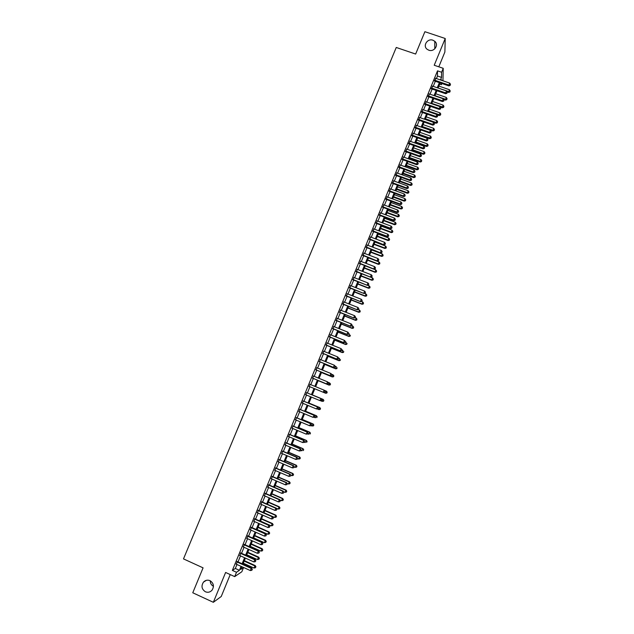 <?xml version="1.0" encoding="UTF-8"?>
<svg xmlns="http://www.w3.org/2000/svg" width="634" height="634" viewBox="0 0 634 634"><rect width="100%" height="100%" fill="white"/><g stroke="black" fill="none" stroke-linecap="round" stroke-linejoin="round"><path stroke-width="0.95" d="M209.997 580.649C213.69 583.121 214.363 586.307 212.025 590.214C210.139 592.251 207.928 592.766 205.4 591.776C201.675 589.248 201.026 586.03 203.466 582.123C205.345 580.173 207.524 579.682 209.997 580.649M432.919 40.227L434.789 41.305C439.188 44.832 434.171 52.297 428.806 50.197L427.197 49.325C422.434 45.957 427.395 38.08 432.919 40.227M213.444 586.299C211.328 585.134 210.258 583.288 210.242 580.776M241.839 566.764L243.559 567.549L241.839 571.741L234.707 576.623L236.49 572.28L239.414 570.315L241.047 566.344M438.807 66.816L444.878 52.028L445.226 38.5L424.891 31.7L415.642 54.049L396.258 47.471L183.495 558.895L203.078 567.85L192.768 592.774L213.341 602.3L221.242 596.491L230.237 574.586M441.874 83.498L441.391 84.694L441.415 83.339M439.695 84.116L441.391 84.694M237.385 561.613L236.323 564.205M240.912 553.03L239.858 555.598M244.431 544.463L243.385 547.007M247.942 535.912L246.903 538.424M251.444 527.377L250.422 529.865M254.947 518.85L253.933 521.314M258.442 510.338L257.436 512.779M261.929 501.851L260.931 504.26M265.408 493.371L264.426 495.756M268.879 484.899L267.913 487.269M272.351 476.451L271.392 478.789M275.814 468.011L274.863 470.333M279.277 459.595L278.334 461.885M282.724 451.178L281.797 453.445M286.172 442.786L285.252 445.028M289.611 434.409L288.708 436.62M293.051 426.04L292.147 428.235M296.482 417.687L295.587 419.859M299.906 409.35L299.026 411.49M303.321 401.021L302.45 403.145M306.729 392.715L305.873 394.808M310.145 384.41L309.289 386.486M313.553 376.105L312.689 378.205M316.952 367.815L316.089 369.931M320.352 359.541L319.481 361.673M323.744 351.276L322.864 353.431M327.128 343.034L326.241 345.197M330.512 334.8L329.617 336.979M333.888 326.573L332.985 328.777M337.256 318.371L336.345 320.582M340.624 310.177L339.705 312.404M343.977 301.998L343.057 304.241M347.329 293.827L346.402 296.094M350.681 285.672L349.738 287.955M354.018 277.534L353.075 279.832M357.354 269.41L356.403 271.724M360.691 261.295L359.732 263.633M364.011 253.196L363.052 255.55M367.332 245.112L366.365 247.474M370.644 237.045L369.67 239.422M373.957 228.985L372.974 231.378M377.262 220.933L376.271 223.35M380.558 212.905L379.56 215.33M383.847 204.885L382.849 207.326M387.136 196.881L386.13 199.338M390.417 188.884L389.403 191.365M393.69 180.904L392.668 183.4M396.963 172.939L395.933 175.444M400.228 164.983L399.198 167.511M403.493 157.042L402.447 159.586M406.743 149.117L405.697 151.669M409.992 141.2L408.938 143.767M413.241 133.298L412.179 135.882M416.475 125.413L415.413 128.013M419.716 117.536L418.638 120.151M422.941 109.674L421.864 112.305M426.167 101.82L425.081 104.467M429.384 93.983L428.291 96.645M432.594 86.161L431.492 88.831M436.438 78.561L437.484 76.017L437.515 70.85L232.353 570.394L235.333 568.46L236.965 564.498M238.027 561.898L240.5 555.883M241.554 553.316L244.027 547.293M245.073 544.749L247.545 538.718M248.583 536.198L251.064 530.151M252.086 527.654L254.575 521.6M255.581 519.135L258.078 513.064M259.076 510.624L261.573 504.545M262.563 502.128L265.067 496.042M266.05 493.648L268.554 487.546M269.521 485.176L272.034 479.066M272.992 476.728L275.505 470.602M276.456 468.288L278.976 462.154M279.911 459.864L282.439 453.722M283.366 451.456L285.894 445.298M286.814 443.055L289.342 436.897M290.253 434.678L292.789 428.505M293.685 426.31L296.229 420.12M297.116 417.957L299.66 411.759M300.54 409.619L303.092 403.406M303.955 401.29L306.507 395.069M307.371 392.977L309.923 386.756M310.779 384.672L313.331 378.466M314.187 376.366L316.723 370.193M317.594 368.077L320.115 361.935M320.994 359.803L323.498 353.685M324.386 351.537L326.882 345.451M327.77 343.287L330.251 337.233M331.146 335.053L333.619 329.03M334.522 326.827L336.987 320.836M337.89 318.625L340.339 312.657M341.258 310.422L343.691 304.494M344.619 302.244L347.036 296.34M347.971 294.081L350.38 288.208M351.315 285.926L353.717 280.085M354.66 277.779L357.045 271.97M357.996 269.656L360.366 263.871M361.325 261.541L363.686 255.787M364.653 253.441L366.999 247.72M367.966 245.358L370.304 239.66M371.286 237.282L373.608 231.616M374.591 229.223L376.905 223.588M377.896 221.171L380.194 215.568M381.192 213.143L383.483 207.564M384.481 205.123L386.764 199.575M387.77 197.111L390.037 191.595M391.051 189.122L393.31 183.63M394.332 181.142L396.575 175.681M397.597 173.169L399.832 167.741M400.862 165.212L403.081 159.816M404.127 157.272L406.331 151.898M407.385 149.347L409.572 143.997M410.634 141.43L412.813 136.112M413.875 133.528L416.047 128.234M417.117 125.635L419.272 120.373M420.35 117.758L422.498 112.527M423.575 109.896L425.715 104.689M426.801 102.042L428.925 96.867M430.018 94.204L432.126 89.053M433.228 86.375L435.328 81.255M435.804 78.347L434.694 81.033M234.707 576.623L225.609 572.47L213.341 602.3M232.353 570.394L236.49 572.28M437.515 70.85L441.613 72.244L443.229 68.321L442.944 80.795M445.226 38.5L434.219 65.254L443.229 68.321M241.863 566.717L240.754 569.419L243.559 567.549M441.47 80.288L441.478 79.749L441.288 80.225M440.178 82.919L438.078 88.047M436.977 90.725L434.869 95.885M433.775 98.547L431.651 103.73M430.565 106.377L428.425 111.592M427.348 114.223L425.2 119.461M424.13 122.085L421.967 127.347M420.897 129.954L418.733 135.248M417.671 137.84L415.484 143.157M414.43 145.733L412.235 151.082M411.189 153.642L408.985 159.023M407.939 161.567L405.728 166.972M404.69 169.5L402.463 174.936M401.433 177.449L399.19 182.917M398.168 185.405L395.917 190.905M394.903 193.386L392.636 198.91M391.622 201.366L389.347 206.922M388.349 209.371L386.058 214.95M385.06 217.383L382.762 222.994M381.771 225.411L379.457 231.053M378.474 233.455L376.152 239.121M375.177 241.506L372.84 247.205M371.865 249.574L369.519 255.296M368.552 257.65L366.19 263.411M365.239 265.741L362.862 271.534M361.911 273.848L359.526 279.665M358.582 281.971L356.189 287.82M355.254 290.103L352.845 295.983M351.91 298.249L349.493 304.161M348.565 306.412L346.132 312.348M345.213 314.583L342.772 320.55M341.861 322.769L339.404 328.769M338.501 330.972L336.028 337.003M335.132 339.19L332.644 345.245M331.756 347.416L329.26 353.51M328.38 355.658L325.868 361.776M324.996 363.916L322.476 370.066M321.604 372.182L319.068 378.363M318.213 380.463L315.661 386.685M314.813 388.761L312.253 394.998M311.397 397.098L308.845 403.319M307.973 405.443L305.429 411.656M304.55 413.796L302.006 420.001M301.11 422.173L298.574 428.37M297.679 430.565L295.143 436.747M294.231 438.966L291.703 445.139M290.784 447.382L288.256 453.54M287.329 455.814L284.801 461.964M283.866 464.254L281.345 470.396M280.394 472.718L277.882 478.844M276.923 481.19L274.411 487.308M273.444 489.678L270.94 495.788M269.957 498.181L267.461 504.276M266.47 506.693L263.974 512.779M262.967 515.228L260.479 521.299M259.464 523.771L256.984 529.834M255.962 532.33L253.473 538.385M252.443 540.905L249.97 546.952M248.924 549.496L246.452 555.527M245.398 558.102L242.925 564.117M440.479 79.947L441.518 77.396L441.613 72.244M242.109 563.753L244.581 557.73M245.635 555.154L248.108 549.131M249.146 546.579L251.627 540.54M252.657 538.02L255.145 531.966M256.168 529.469L258.648 523.407M259.663 520.942L262.151 514.863M263.158 512.423L265.654 506.336M266.645 503.919L269.141 497.825M270.124 495.431L272.628 489.321M273.595 486.952L276.107 480.834M277.066 478.488L279.578 472.362M280.529 470.048L283.049 463.906M283.984 461.615L286.513 455.466M287.44 453.191L289.968 447.033M290.887 444.791L293.415 438.617M294.327 436.398L296.863 430.217M297.758 428.021L300.302 421.832M301.19 419.66L303.734 413.463M304.613 411.315L307.157 405.102M308.029 402.978L310.581 396.757M311.437 394.657L313.996 388.428M314.844 386.344L317.396 380.131M318.26 378.03L320.788 371.849M321.66 369.733L324.18 363.583M325.06 361.451L327.564 355.325M328.452 353.178L330.948 347.091M331.836 344.92L334.316 338.865M335.212 336.678L337.684 330.647M338.588 328.444L341.044 322.452M341.956 320.233L344.405 314.266M345.316 312.031L347.757 306.087M348.676 303.837L351.101 297.932M352.029 295.666L354.438 289.786M355.373 287.503L357.774 281.654M358.717 279.356L361.103 273.539M362.054 271.217L364.423 265.432M365.382 263.094L367.744 257.341M368.703 254.987L371.056 249.265M372.023 246.895L374.361 241.197M375.336 238.812L377.666 233.146M378.649 230.744L380.963 225.11M381.945 222.692L384.252 217.082M385.242 214.649L387.532 209.069M388.539 206.621L390.813 201.073M391.82 198.608L394.086 193.085M395.101 190.604L397.359 185.112M398.382 182.616L400.625 177.155M401.647 174.643L403.882 169.207M404.912 166.679L407.131 161.274M408.177 158.73L410.38 153.349M411.426 150.797L413.622 145.44M414.676 142.872L416.863 137.546M417.917 134.963L420.088 129.669M421.158 127.062L423.314 121.799M424.392 119.176L426.539 113.938M427.617 111.307L429.757 106.1M430.843 103.445L432.967 98.262M434.06 95.599L436.168 90.448M437.27 87.769L439.37 82.642M437.484 76.017L441.518 77.396M235.333 568.46L239.414 570.315M434.393 80.93L448.856 85.899L448.888 85.059L434.694 80.193M450.18 85.091L450.505 84.306L450.18 85.091L448.888 85.059L449.688 83.102L435.495 78.244M448.856 85.899L450.164 85.424M450.505 84.306L449.688 83.102M447.16 91.938L448.595 92.437L449.419 89.711L438.879 86.089M438.094 88.007L449.886 91.978L450.211 90.884L449.902 91.653M449.419 89.711L450.211 90.884M449.886 91.978L448.595 92.437M431.191 88.728L445.654 93.721L445.686 92.905L431.485 88.007M446.978 92.929L447.295 92.144L446.978 92.929L445.686 92.905L446.487 90.939L432.293 86.05M445.654 93.721L446.97 93.253M447.295 92.144L446.487 90.939M427.982 96.542L442.453 101.551L442.469 100.758L428.275 95.837M443.768 100.774L444.093 99.99L443.768 100.774L442.469 100.758L443.277 98.793L429.075 93.88M442.453 101.551L443.76 101.091M444.093 99.99L443.277 98.793M424.772 104.364L439.243 109.405L439.251 108.62L425.057 103.675M440.559 108.636L440.876 107.851L440.559 108.636L439.251 108.62L440.059 106.655L425.858 101.717M439.243 109.405L440.551 108.945M440.876 107.851L440.059 106.655M421.555 112.194L436.034 117.266L436.034 116.498L421.832 111.529M437.341 116.513L437.658 115.721L437.341 116.513L436.034 116.498L436.842 114.532L422.64 109.563M436.034 117.266L437.333 116.814M437.658 115.721L436.842 114.532M443.784 99.538L445.456 100.117L446.273 97.406L435.732 93.761M434.948 95.686L446.74 99.665L447.073 98.579L446.756 99.348M446.273 97.406L447.073 98.579M446.74 99.665L445.456 100.117M440.4 107.146L442.31 107.812L443.118 105.117L432.586 101.456M431.794 103.382L443.594 107.368L443.919 106.29L443.602 107.059M443.118 105.117L443.919 106.29M443.594 107.368L442.31 107.812M437 114.762L439.164 115.523L439.964 112.836L429.424 109.159M428.632 111.085L440.448 115.079L440.765 114.009L440.448 114.778M439.964 112.836L440.765 114.009M440.448 115.079L439.164 115.523M425.208 119.446L436.01 123.242L436.802 120.571L426.262 116.87M425.469 118.804L436.01 122.505L437.294 122.806L437.611 121.736L437.294 122.513M436.802 120.571L437.611 121.736M437.294 122.806L436.01 123.242M418.337 120.04L432.808 125.136L432.808 124.391L418.599 119.398M434.116 124.399L434.433 123.606L434.116 124.399L432.808 124.391L433.616 122.417L419.407 117.425M432.808 125.136L434.116 124.7M434.433 123.606L433.616 122.417M422.046 127.157L432.848 130.976L433.64 128.314L423.092 124.605M422.299 126.538L432.848 130.255L434.131 130.549L434.449 129.487L434.131 130.255M433.64 128.314L434.449 129.487M434.131 130.549L432.848 130.976M415.104 127.902L429.583 133.021L429.575 132.3L415.365 127.275M430.882 132.3L431.207 131.507L430.882 132.3L429.575 132.3L430.383 130.319L416.173 125.302M429.583 133.021L430.89 132.585M431.207 131.507L430.383 130.319M418.876 134.883L429.686 138.719L430.47 136.072L419.922 132.34M419.129 134.281L429.67 138.014L430.961 138.299L431.279 137.237L430.961 138.014M430.47 136.072L431.279 137.237M430.961 138.299L429.686 138.719M411.87 135.779L426.357 140.922L426.333 140.217L412.124 135.169M427.649 140.209L427.974 139.417L427.649 140.209L426.333 140.217L427.15 138.236L412.932 133.195M426.357 140.922L427.657 140.494M427.974 139.417L427.15 138.236M415.706 142.626L426.516 146.478L427.292 143.847L416.744 140.09M415.952 142.032L426.5 145.788L427.791 146.058L428.101 145.012L427.784 145.788M427.292 143.847L428.101 145.012M427.791 146.058L426.516 146.478M408.637 143.664L423.124 148.832L423.092 148.142L408.882 143.07M424.408 148.134L424.732 147.342L424.408 148.134L423.092 148.142L423.9 146.161L409.691 141.097M423.124 148.832L424.415 148.411M424.732 147.342L423.9 146.161M412.528 150.369L423.338 154.244L424.106 151.629L413.558 147.857M412.766 149.798L423.314 153.579L424.614 153.832L424.923 152.786L424.606 153.571M424.106 151.629L424.923 152.786M424.614 153.832L423.338 154.244M405.395 151.558L419.882 156.757L419.843 156.091L405.625 150.987M421.166 156.075L421.491 155.282L421.166 156.075L419.843 156.091L420.659 154.102L406.442 149.006M419.882 156.757L421.174 156.344M421.491 155.282L420.659 154.102M409.35 158.135L420.16 162.027L420.921 159.427L410.372 155.639M409.572 157.581L420.128 161.377L421.436 161.622L421.737 160.584L421.42 161.361M420.921 159.427L421.737 160.584M421.436 161.622L420.16 162.027M402.146 159.475L416.633 164.697L416.593 164.047L402.368 158.92M417.909 164.024L418.242 163.231L417.909 164.024L416.593 164.047L417.402 162.05L403.184 156.931M416.633 164.697L417.933 164.293M418.242 163.231L417.402 162.05M406.164 165.91L416.974 169.817L417.735 167.233L407.179 163.429M406.378 165.379L416.934 169.191L418.25 169.421L418.551 168.39L418.234 169.175M417.735 167.233L418.551 168.39M418.25 169.421L416.974 169.817M398.889 167.4L413.384 172.646L413.328 172.012L399.111 166.861M414.66 171.996L414.985 171.196L414.66 171.996L413.328 172.012L414.145 170.023L399.927 164.872M413.384 172.646L414.676 172.25M414.985 171.196L414.145 170.023M402.97 173.7L413.788 177.631L414.533 175.055L403.977 171.228M403.176 173.185L413.733 177.013L415.056 177.235L415.357 176.212L415.032 176.989M414.533 175.055L415.357 176.212M415.056 177.235L413.788 177.631M395.632 175.333L410.127 180.611L410.071 179.993L395.846 174.818M411.395 179.969L411.72 179.168L411.395 179.969L410.071 179.993L410.887 177.995L396.662 172.828M410.127 180.611L411.418 180.214M411.72 179.168L410.887 177.995M399.769 181.498L410.586 185.445L411.331 182.893L400.775 179.042M399.975 180.999L410.531 184.851L411.854 185.065L412.155 184.042L411.838 184.827M411.331 182.893L412.155 184.042M411.854 185.065L410.586 185.445M392.367 183.289L406.862 188.591L406.798 187.989L392.573 182.79M408.13 187.965L408.454 187.165L408.13 187.965L406.798 187.989L407.614 185.992L393.389 180.793M406.862 188.591L408.153 188.203M408.454 187.165L407.614 185.992M396.567 189.312L407.393 193.275L408.13 190.739L397.566 186.871M396.765 188.829L407.321 192.704L408.653 192.902L408.954 191.888L408.629 192.673M408.13 190.739L408.954 191.888M408.653 192.902L407.393 193.275M389.094 191.246L403.596 196.58L403.525 196.001L389.292 190.771M404.857 195.969L405.181 195.169L404.857 195.969L403.525 196.001L404.341 193.996L390.116 188.773M403.596 196.58L404.888 196.199M405.181 195.169L404.341 193.996M393.357 197.134L404.183 201.121L404.912 198.6L394.356 194.709M393.548 196.675L404.112 200.566L405.451 200.748L405.744 199.742L405.419 200.526M404.912 198.6L405.744 199.742M405.451 200.748L404.183 201.121M385.821 199.227L400.323 204.584L400.244 204.021L386.011 198.767M401.576 203.982L401.908 203.181L401.576 203.982L400.244 204.021L401.06 202.016L386.835 196.77M400.323 204.584L401.607 204.211M401.908 203.181L401.06 202.016M390.148 204.972L400.973 208.982L401.702 206.47L391.138 202.563M390.33 204.528L400.894 208.443L402.233 208.618L402.527 207.611L402.202 208.396M401.702 206.47L402.527 207.611M402.233 208.618L400.973 208.982M382.54 207.215L397.05 212.604L396.955 212.057L382.722 206.771M398.295 212.018L398.627 211.209L398.295 212.018L396.955 212.057L397.78 210.052L383.546 204.774M397.05 212.604L398.334 212.232M398.627 211.209L397.78 210.052M386.93 212.826L397.756 216.852L398.477 214.355L387.913 210.433M387.105 212.398L397.669 216.329L399.016 216.495L399.309 215.497L398.984 216.281M398.477 214.355L399.309 215.497M399.016 216.495L397.756 216.852M379.251 215.219L393.762 220.632L393.666 220.109L379.425 214.799M395.006 220.061L395.339 219.253L395.006 220.061L393.666 220.109L394.491 218.096L380.249 212.794M393.762 220.632L395.045 220.267M395.339 219.253L394.491 218.096M383.705 220.687L394.538 224.729L395.251 222.249L384.679 218.31M383.871 220.283L394.443 224.23L395.798 224.381L396.084 223.39L395.759 224.182M395.251 222.249L396.084 223.39M395.798 224.381L394.538 224.729M375.962 223.231L390.473 228.676L390.37 228.169L376.128 222.835M391.717 228.113L392.042 227.313L391.717 228.113L390.37 228.169L391.194 226.156L376.953 220.822M390.473 228.676L391.757 228.319M392.042 227.313L391.194 226.156M380.479 228.565L391.313 232.63L392.018 230.166L381.446 226.203M380.638 228.177L391.21 232.139L392.565 232.282L392.85 231.299L392.525 232.092M392.018 230.166L392.85 231.299M392.565 232.282L391.313 232.63M372.665 231.259L387.184 236.728L387.065 236.244L372.824 230.879M388.412 236.189L388.745 235.38L388.412 236.189L387.065 236.244L387.889 234.223L373.648 228.866M387.184 236.728L388.46 236.379M388.745 235.38L387.889 234.223M377.246 236.45L388.079 240.54L388.777 238.083L378.205 234.104M377.396 236.078L387.968 240.072L389.331 240.199L389.617 239.216L389.292 240.009M388.777 238.083L389.617 239.216M389.331 240.199L388.079 240.54M369.36 239.303L383.879 244.803L369.511 238.939M385.107 244.272L385.44 243.464L385.107 244.272L383.76 244.336L384.584 242.307L370.343 236.926M383.879 244.803L385.155 244.455M385.44 243.464L384.584 242.307M374.005 244.352L384.838 248.457L385.535 246.024L374.963 242.022M374.147 244.003L384.719 248.005L386.098 248.124L386.375 247.149L386.051 247.942M385.535 246.024L386.375 247.149M386.098 248.124L384.838 248.457M366.056 247.363L380.574 252.879L366.198 247.014M381.803 252.364L382.136 251.555L381.803 252.364L380.448 252.435L381.272 250.406L367.031 245.001M380.574 252.879L381.85 252.546M382.136 251.555L381.272 250.406M370.763 252.261L381.597 256.39L382.286 253.972L371.714 249.947M370.898 251.936L381.47 255.962L382.849 256.065L383.126 255.098L382.801 255.89M382.286 253.972L383.126 255.098M382.849 256.065L381.597 256.39M362.743 255.431L377.27 260.978L362.878 255.106M378.482 260.479L378.815 259.663L378.482 260.479L377.127 260.55L377.959 258.521L363.71 253.085M377.27 260.978L378.538 260.653M378.815 259.663L377.959 258.521M367.514 260.194L378.355 264.338L379.029 261.929L368.457 257.887M367.641 259.877L378.221 263.926L379.6 264.021L379.877 263.055L379.552 263.855M379.029 261.929L379.877 263.055M379.6 264.021L378.355 264.338M359.423 263.514L373.949 269.085L359.549 263.205M375.162 268.602L375.494 267.786L375.162 268.602L373.806 268.681L374.639 266.645L360.381 261.184M373.949 269.085L375.225 268.768M375.494 267.786L374.639 266.645M364.257 268.127L375.098 272.295L375.772 269.91L365.192 265.844M364.376 267.833L374.956 271.907L376.35 271.986L376.62 271.027L376.295 271.827M375.772 269.91L376.62 271.027M376.35 271.986L375.098 272.295M356.102 271.606L370.628 277.209L356.221 271.32M371.841 276.741L372.174 275.925L371.841 276.741L370.478 276.82L371.31 274.784L357.053 269.291M370.628 277.209L371.896 276.899M372.174 275.925L371.31 274.784M361 276.083L371.841 280.268L372.507 277.898L370.692 277.193M361.111 275.806L371.69 279.895L373.085 279.966L373.355 279.015L373.03 279.816M372.507 277.898L373.355 279.015M373.085 279.966L371.841 280.268M352.773 279.713L367.3 285.348L352.876 279.451M368.505 284.888L368.837 284.072L368.505 284.888L367.141 284.975L367.974 282.938L353.717 277.415M367.3 285.348L368.568 285.038M368.837 284.072L367.974 282.938M349.437 287.836L363.971 293.494L349.54 287.59M365.168 293.059L365.501 292.234L365.168 293.059L363.797 293.146L364.637 291.101L350.372 285.554M363.971 293.494L365.232 293.193M365.501 292.234L364.637 291.101M346.093 295.975L360.635 301.665L346.188 295.745M361.824 301.229L362.157 300.413L361.824 301.229L360.453 301.332L361.293 299.28L347.028 293.708M360.635 301.665L361.895 301.364M362.157 300.413L361.293 299.28M357.734 284.048L368.576 288.256L369.242 285.894L367.625 285.268M357.838 283.794L368.417 287.899L369.82 287.955L370.09 287.012L369.765 287.812M369.242 285.894L370.09 287.012M369.82 287.955L368.576 288.256M354.461 292.028L365.311 296.252L365.961 293.907L364.55 293.36M354.564 291.791L365.144 295.912L366.555 295.959L366.817 295.024L366.492 295.824M365.961 293.907L366.817 295.024M366.555 295.959L365.311 296.252M351.188 300.017L362.038 304.265L362.688 301.935L361.475 301.467M351.276 299.803L361.863 303.948L363.274 303.979L363.536 303.044L363.211 303.852M362.688 301.935L363.536 303.044M363.274 303.979L362.038 304.265M342.748 304.122L357.291 309.836L342.836 303.916M358.479 309.424L358.812 308.607L358.479 309.424L357.101 309.527L357.941 307.474L343.676 301.871M357.291 309.836L358.551 309.55M358.812 308.607L357.941 307.474M347.907 308.021L358.757 312.293L359.399 309.978L358.4 309.582M347.987 307.823L358.575 311.991L359.993 312.007L360.255 311.08L359.922 311.888M359.399 309.978L360.255 311.08M359.993 312.007L358.757 312.293M339.396 312.285L353.938 318.03L339.475 312.102M355.119 317.634L355.46 316.81L355.119 317.634L353.74 317.737L354.58 315.684L340.315 310.058M353.938 318.03L355.198 317.745M355.46 316.81L354.58 315.684M344.619 316.041L355.476 320.328L356.11 318.03L355.222 317.682M344.69 315.859L355.286 320.043L356.712 320.051L356.966 319.132L356.633 319.94M356.11 318.03L356.966 319.132M356.712 320.051L355.476 320.328M336.044 320.463L350.586 326.233L336.107 320.297M351.759 325.852L352.1 325.028L351.759 325.852L350.38 325.963L351.22 323.903L336.947 318.244M350.586 326.233L351.846 325.955M352.1 325.028L351.22 323.903M341.33 324.069L352.179 328.38L352.813 326.098L351.925 325.749M341.393 323.911L351.989 328.119L353.415 328.111L353.669 327.199L353.344 328.008M352.813 326.098L353.669 327.199M353.415 328.111L352.179 328.38M332.676 328.65L347.226 334.451L332.739 328.507M348.399 334.078L347.012 334.197L347.852 332.137L348.819 333.357L348.478 334.181L348.819 333.357M333.579 326.455L347.852 332.137L348.732 333.262M347.226 334.451L348.478 334.181M338.033 332.113L348.89 336.44L349.508 334.173L348.629 333.825M338.088 331.97L348.684 336.194L350.119 336.178L350.372 335.275L350.039 336.083M350.119 336.178L348.89 336.44M329.308 336.852L343.858 342.685L329.363 336.733M345.023 342.328L343.636 342.447L344.484 340.387L345.451 341.599L345.023 342.328L345.451 341.599M330.203 334.673L344.484 340.387L345.364 341.504M343.858 342.685L345.11 342.423M334.728 340.165L345.585 344.516L346.204 342.265L345.316 341.916M334.776 340.046L345.372 344.294L346.822 344.262L347.067 343.366L346.735 344.175M346.822 344.262L345.585 344.516M325.939 345.07L340.49 350.927L325.979 344.967M341.647 350.586L340.26 350.713L341.1 348.645L342.075 349.849L341.647 350.586L342.075 349.849M326.827 342.907L341.1 348.645L341.988 349.762M340.49 350.927L341.742 350.673M331.423 348.24L342.281 352.607L342.891 350.372L342.003 350.023M331.463 348.137L342.059 352.401L343.509 352.361L343.755 351.466L343.422 352.282M343.509 352.361L342.281 352.607M322.555 353.304L337.106 359.185L322.587 353.217M338.263 358.86L336.868 358.995L337.716 356.926L338.699 358.115L338.263 358.86L338.699 358.115M323.435 351.157L337.716 356.926L338.604 358.036M337.106 359.185L338.358 358.939M328.111 356.324L338.968 360.714L339.57 358.495L338.691 358.139M328.143 356.237L338.738 360.524L340.196 360.469L340.442 359.581L340.109 360.397M340.196 360.469L338.968 360.714M319.171 361.546L333.73 367.458L319.195 361.483M334.879 367.149L333.484 367.284L334.332 365.216L335.315 366.397L334.879 367.149L335.315 366.397M320.043 359.415L334.332 365.216L335.22 366.325M333.73 367.458L334.974 367.221M324.79 364.415L335.655 368.829L336.25 366.626L335.164 366.183M324.814 364.352L335.418 368.663L336.876 368.6L337.122 367.712L336.789 368.528M336.876 368.6L335.655 368.829M315.78 369.804L330.338 375.748L315.795 369.765M331.487 375.455L330.084 375.59L330.932 373.513L331.923 374.686L331.487 375.455L331.923 374.686M316.651 367.688L330.932 373.513L331.828 374.623M330.338 375.748L331.582 375.518M321.462 372.523L332.327 376.961L332.921 374.773L331.59 374.234M321.486 372.483L332.081 376.81L333.555 376.731L333.793 375.859L333.46 376.675M333.793 375.859L333.159 374.924L333.888 375.922M333.555 376.731L332.327 376.961M312.38 378.078L326.946 384.046L312.396 378.054M328.087 383.768L326.684 383.911L327.532 381.834L328.531 382.991L328.087 383.768L328.531 382.991M313.244 375.978L327.532 381.834L328.428 382.936M326.946 384.046L328.19 383.824M330.124 384.83L330.457 384.014L330.124 384.83L328.753 384.973L318.141 380.622L328.998 385.107L329.585 382.928L328.024 382.294M330.457 384.014L329.585 382.928L330.56 384.069M330.227 384.886L328.998 385.107M308.98 386.368L323.546 392.367L308.98 386.36M324.679 392.097L323.277 392.248L324.125 390.164L325.131 391.313L324.679 392.097L325.131 391.313M309.836 384.283L324.125 390.164L325.02 391.265M323.546 392.367L324.79 392.145M326.787 393.001L327.12 392.184L326.787 393.001L325.408 393.151L314.805 388.785L325.67 393.262L326.241 391.107L324.457 390.37M327.12 392.184L326.502 391.218L327.223 392.232M326.89 393.048L325.67 393.262M321.383 400.482L321.723 399.65L321.383 400.482L320.138 400.688L305.564 394.681M321.272 400.442L319.861 400.601L320.994 398.612L306.428 392.589L320.717 398.509L321.612 399.61M321.723 399.65L320.994 398.612M323.166 399.388L312.293 394.895L323.166 399.388L323.887 400.403L323.443 401.187L323.887 400.403M320.392 400.648L322.064 401.338L322.896 399.293L323.776 400.371M323.546 401.227L322.064 401.338L323.443 401.187M317.967 408.827L318.308 407.995L317.967 408.827L316.437 408.962L302.141 403.018M317.856 408.803L316.437 408.962L317.579 406.949L303.012 400.894M302.997 400.934L317.293 406.869L318.197 407.963M318.308 407.995L317.579 406.949M317.269 408.946L318.712 409.54L319.821 407.567L308.948 403.05M320.432 408.565L320.091 409.39L320.535 408.597L319.544 407.488L308.94 403.089M320.202 409.413L318.989 409.612L320.091 409.39M319.821 407.567L320.535 408.597M314.551 417.196L314.892 416.356L314.551 417.196L313.014 417.338L298.717 411.363M314.432 417.172L313.014 417.338L314.163 415.302L299.597 409.223M299.573 409.279L313.87 415.238L314.773 416.332M314.892 416.356L314.163 415.302M314.147 417.259L315.352 417.758L316.477 415.761L305.604 411.228M317.071 416.776L316.738 417.6L317.19 416.8L316.192 415.706L305.58 411.276M316.477 415.761L317.19 416.8M311.128 425.572L311.468 424.732L311.128 425.572L309.582 425.731L295.286 419.724M313.497 425.834L313.711 425.002L313.497 425.834L309.582 425.731L310.747 423.671L296.173 417.56M296.141 417.632L310.438 423.631L311.349 424.717M311.468 424.732L310.747 423.671M313.378 425.826L311.983 425.993L313.117 423.972L302.244 419.415M313.711 425.002L312.831 423.932L302.22 419.486M313.117 423.972L313.83 425.018M307.696 433.965L308.037 433.125L307.696 433.965L306.143 434.131L291.846 428.101M307.569 433.957L306.143 434.131L307.316 432.047L292.742 425.913M292.702 426.008L307.007 432.031L307.91 433.117M308.037 433.125L307.316 432.047M307.736 433.862L308.615 434.235L309.764 432.19L298.883 427.609M310.351 433.236L310.01 434.06L310.47 433.244L309.463 432.174L298.844 427.704M309.764 432.19L310.47 433.244M304.257 442.366L304.597 441.526L304.257 442.366L302.703 442.556L288.399 436.493M304.13 442.374L302.703 442.556L303.884 440.44L289.31 434.274M289.262 434.393L303.567 440.448L304.471 441.533M304.597 441.526L303.884 440.44M304.36 442.12L305.239 442.492L306.396 440.424L295.515 435.827M306.975 441.486L306.642 442.318L307.102 441.486L306.087 440.424L295.476 435.938M306.396 440.424L307.102 441.486M300.817 450.79L301.158 449.95L300.817 450.79L299.256 450.988L284.943 444.902M300.682 450.798L299.256 450.988L300.445 448.856L285.871 442.659M285.807 442.794L300.12 448.872L301.031 449.958M301.158 449.95L300.445 448.856M300.976 450.386L301.863 450.766L303.028 448.674L292.147 444.054M303.599 449.752L303.266 450.584L303.726 449.744L302.711 448.698L292.092 444.18M303.028 448.674L303.726 449.744M282.352 451.21L296.664 457.32L295.801 459.436L281.488 453.318M282.423 451.051L297.005 457.272L297.576 458.398L297.235 459.246L297.576 458.398M297.711 458.382L297.005 457.272M295.801 459.436L297.235 459.246M297.592 458.667L298.479 459.048L299.652 456.932L288.771 452.288M300.223 458.033L299.882 458.858L300.35 458.017L299.327 456.979L288.708 452.446M299.882 458.858L298.479 459.048M299.652 456.932L300.35 458.017M278.897 459.642L293.201 465.776L292.337 467.892L278.025 461.75M278.968 459.46L293.55 465.713L294.121 466.854L293.772 467.702L294.121 466.854M294.263 466.83L293.55 465.713M292.337 467.892L293.772 467.702M294.2 466.965L295.087 467.345L296.268 465.205L285.387 460.546M296.831 466.323L296.49 467.155L296.966 466.299L295.935 465.269L285.316 460.72M296.49 467.155L295.087 467.345M296.268 465.205L296.966 466.299M275.425 468.082L289.738 474.248L288.874 476.372L274.562 470.198M275.513 467.884L290.095 474.169L290.657 475.326L290.317 476.174L290.657 475.326M290.8 475.286L290.095 474.169M288.874 476.372L290.317 476.174M290.792 475.27L291.688 475.659L292.884 473.495L281.995 468.811M293.439 474.628L293.098 475.46L293.574 474.597L292.536 473.582L281.916 469.009M293.098 475.46L291.688 475.659M292.884 473.495L293.574 474.597M271.954 476.538L286.267 482.736L285.403 484.859L271.083 478.662M272.049 476.316L286.631 482.632L287.194 483.805L286.845 484.653L287.194 483.805M287.337 483.766L286.631 482.632M285.403 484.859L286.845 484.653M287.178 483.504L288.288 483.988L289.484 481.8L278.603 477.093M290.039 482.949L289.698 483.782L290.182 482.91L289.136 481.903L278.516 477.307M289.698 483.782L288.288 483.988M289.484 481.8L290.182 482.91M268.475 485.01L282.796 491.239L281.924 493.371L267.603 487.134M268.578 484.772L283.168 491.112L283.715 492.309L283.366 493.157L283.715 492.309M283.866 492.253L283.168 491.112M281.924 493.371L283.366 493.157M283.557 491.754L284.88 492.325L286.092 490.114L275.204 485.39M286.631 491.287L286.291 492.119L286.774 491.231L285.728 490.24L275.108 485.62M286.291 492.119L284.88 492.325M286.092 490.114L286.774 491.231M264.988 493.498L279.309 499.758L278.437 501.89L264.116 495.622M265.099 493.236L279.697 499.608L279.309 499.758L280.236 500.82L279.887 501.668L280.236 500.82M280.387 500.757L279.697 499.608M278.437 501.89L279.887 501.668M279.935 500.012L281.464 500.678L282.685 498.451L271.796 493.696M283.224 499.632L282.883 500.472L283.374 499.576L282.32 498.593L271.693 493.949M282.883 500.472L281.464 500.678M282.685 498.451L283.374 499.576M261.501 502.001L275.822 508.286L274.95 510.418L260.629 504.125M261.62 501.716L276.21 508.119L275.822 508.286L276.749 509.348L276.4 510.204L276.749 509.348M276.907 509.276L276.21 508.119M274.95 510.418L276.4 510.204M276.321 508.294L278.041 509.047L279.277 506.788L268.388 502.017M279.808 507.993L279.467 508.833L279.959 507.929L278.897 506.954L268.269 502.294M279.467 508.833L278.041 509.047M279.277 506.788L279.959 507.929M258.006 510.513L272.327 516.829L271.455 518.969L257.127 512.644M258.133 510.204L272.731 516.639L272.327 516.829L273.262 517.891L272.913 518.747L273.262 517.891M273.42 517.812L272.731 516.639M271.455 518.969L272.913 518.747M263.99 512.747L274.617 517.431L275.861 515.149L264.964 510.354M276.384 516.369L276.044 517.209L276.543 516.298L275.473 515.331L264.846 510.655M276.044 517.209L274.617 517.431M275.861 515.149L276.543 516.298M254.503 519.048L268.832 525.388L267.952 527.536L253.624 521.18M254.638 518.715L269.236 525.182L268.832 525.388L269.759 526.442L269.41 527.298L269.759 526.442M269.925 526.355L269.236 525.182M267.952 527.536L269.41 527.298M260.558 521.116L271.186 525.824L272.438 523.518L261.541 518.707M272.961 524.762L272.62 525.602L273.119 524.675L272.049 523.724L261.414 519.024M272.62 525.602L271.186 525.824M272.438 523.518L273.119 524.675M250.993 527.591L265.321 533.963L264.441 536.11L250.113 529.731M251.135 527.234L265.741 533.733L265.321 533.963L266.256 535.017L265.908 535.873L266.256 535.017M266.423 534.922L265.741 533.733M264.441 536.11L265.908 535.873M257.119 529.509L267.754 534.232L269.014 531.91L258.117 527.068M269.529 533.162L269.181 534.002L269.688 533.075L268.61 532.132L257.975 527.409M269.181 534.002L267.754 534.232M269.014 531.91L269.688 533.075M247.482 536.15L261.81 542.553L260.931 544.701L246.602 538.29M247.632 535.778L262.238 542.3L261.81 542.553L262.745 543.6L262.397 544.463L262.745 543.6M262.92 543.496L262.238 542.3M260.931 544.701L262.397 544.463M253.671 537.909L264.307 542.656L265.583 540.311L254.678 535.445M266.09 541.579L265.741 542.419L266.248 541.484L265.171 540.548L254.535 535.809M265.741 542.419L264.307 542.656M265.583 540.311L266.248 541.484M243.955 544.725L258.292 551.16L257.412 553.308L243.076 546.865M244.122 544.329L258.727 550.883L258.292 551.16L259.235 552.198L258.878 553.062L259.235 552.198M259.409 552.087L258.727 550.883M257.412 553.308L258.878 553.062M250.224 546.326L260.859 551.097L262.143 548.719L251.238 543.837M262.642 550.011L262.302 550.859L262.809 549.908L261.723 548.989L251.088 544.218M262.302 550.859L260.859 551.097M262.143 548.719L262.809 549.908M240.437 553.308L254.765 559.774L253.885 561.93L239.549 555.463M240.603 552.888L255.217 559.473L254.765 559.774L255.708 560.813L255.359 561.676L255.708 560.813M255.89 560.694L255.217 559.473M253.885 561.93L255.359 561.676M246.769 554.758L257.404 559.553L258.696 557.151L247.799 552.246M259.195 558.459L258.846 559.299L259.361 558.34L258.268 557.437L247.632 552.65M258.846 559.299L257.404 559.553M258.696 557.151L259.361 558.34M236.902 561.914L251.238 568.405L250.351 570.568L236.014 564.062M237.084 561.47L251.69 568.088L251.238 568.405L252.181 569.443L251.833 570.307L252.181 569.443M252.364 569.316L251.69 568.088M250.351 570.568L251.833 570.307M243.305 563.198L253.949 568.016L255.248 565.591L244.344 560.662M255.74 566.915L255.391 567.763L255.914 566.796L254.813 565.9L244.169 561.09M255.391 567.763L253.949 568.016M255.248 565.591L255.914 566.796M434.789 41.305L434.789 48.842M203.466 582.123L206.415 580.3"/></g></svg>
